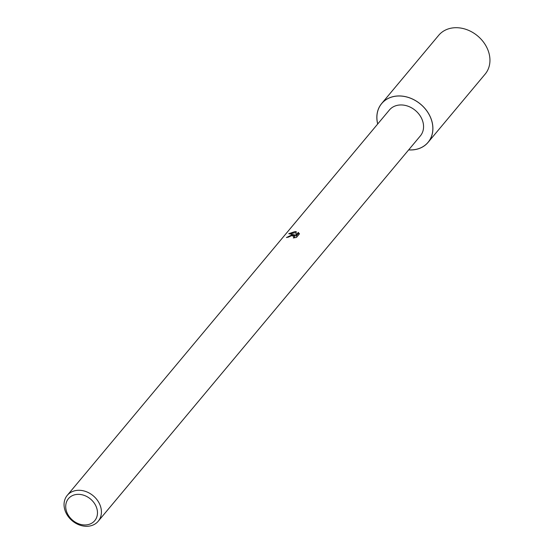 <?xml version="1.0" encoding="UTF-8"?>
<svg xmlns="http://www.w3.org/2000/svg" width="554" height="554" viewBox="0 0 554 554"><rect width="100%" height="100%" fill="white"/><g stroke="black" fill="none" stroke-linecap="round" stroke-linejoin="round"><path stroke-width="0.83" d="M298.274 232.424L299.465 233.83L296.466 237.417L293.295 237.943L294.375 236.613L291.716 235.602L288.274 237.181A20.179 16.322 -140.1 0 0 286.425 237.534L292.526 234.64L294.763 234.917L288.745 233.712L295.109 231.544L296.245 231.641L295.843 235.332L298.274 232.417L298.474 233.338L296.044 236.246L295.843 235.332M78.806 490.283A20.179 16.322 39.9 0 1 98.224 501.502A20.179 16.322 39.9 0 1 98.217 521.231A20.179 16.322 39.9 0 1 86.659 526.3A20.179 16.322 39.9 0 1 67.249 515.082A20.179 16.322 39.9 0 1 67.256 495.352A20.179 16.322 39.9 0 1 78.806 490.283M67.256 495.352L389.393 110.011A20.179 16.322 39.9 0 1 400.944 104.948A20.179 16.322 39.9 0 1 420.361 116.16A20.179 16.322 39.9 0 1 420.354 135.896L98.217 521.231M78.259 494.348A17.153 13.878 39.9 0 1 97.123 509.59A17.153 13.878 39.9 0 1 84.935 524.963A17.153 13.878 39.9 0 1 66.065 509.728A17.153 13.878 39.9 0 1 78.259 494.348M292.346 235.575L294.963 235.824L294.763 234.917M296.141 232.5L290.531 233.726M299.264 234.072L298.474 233.338M288.502 236.946L288.087 237.209M294.382 236.613L294.589 237.791M377.69 124.013A30.262 24.487 39.9 0 1 381.651 103.543A30.262 24.487 39.9 0 1 398.984 95.946A30.262 24.487 39.9 0 1 428.104 112.767A30.262 24.487 39.9 0 1 428.09 142.364A30.262 24.487 39.9 0 1 410.763 149.968A30.262 24.487 39.9 0 1 408.644 149.899M381.651 103.543L438.699 35.304A30.262 24.487 39.9 0 1 456.032 27.7A30.262 24.487 39.9 0 1 485.152 44.521A30.262 24.487 39.9 0 1 485.138 74.125L428.09 142.364M377.724 123.971A30.214 24.445 39.9 0 1 398.991 95.987A30.214 24.445 39.9 0 1 432.231 122.829A30.214 24.445 39.9 0 1 410.749 149.919A30.214 24.445 39.9 0 1 408.679 149.857"/></g></svg>
